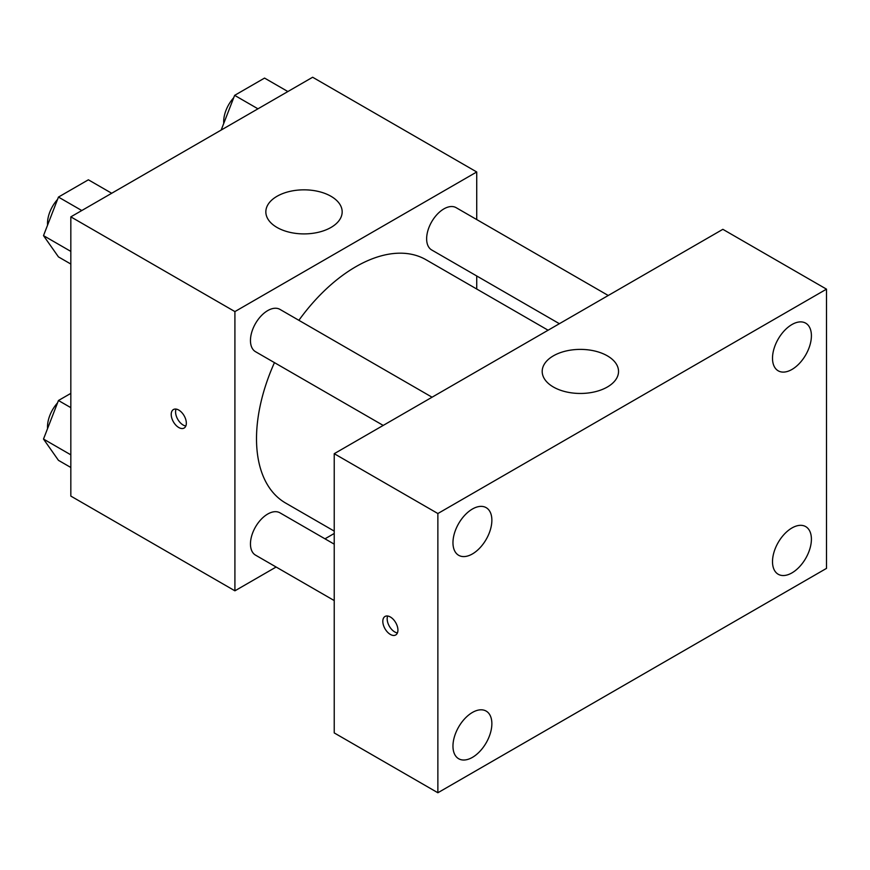 <?xml version="1.0" encoding="UTF-8"?>
<svg xmlns="http://www.w3.org/2000/svg" width="870" height="870" viewBox="0 0 870 870"><rect width="100%" height="100%" fill="white"/><g stroke="black" fill="none" stroke-linecap="round" stroke-linejoin="round"><path stroke-width="1.3" d="M276.127 567.022L234.911 590.817L70.829 496.085L70.829 216.858L312.645 77.245L476.727 171.977L476.727 219.566M334.232 533.473L324.978 538.824M274.452 362.627A140.451 81.095 120 0 0 256.509 438.741A140.451 81.095 120 0 0 285.599 503.034L334.232 531.113M548.1 330.219L426.05 259.76A140.451 81.095 120 0 0 298.878 320.312M476.727 275.975L476.727 289.025M234.911 590.817L234.911 311.59L476.727 171.977M608.25 295.495L456.13 207.669A24.425 14.105 120 0 0 437.305 214.216A24.425 14.105 120 0 0 426.637 238.793A24.425 14.105 120 0 0 431.705 249.973L559.388 323.705M334.232 544.163L279.944 512.822A24.425 14.105 120 0 0 261.12 519.368A24.425 14.105 120 0 0 250.462 543.946A24.425 14.105 120 0 0 255.519 555.125L334.232 600.572M383.213 425.419L255.519 351.697A24.425 14.105 -60 0 1 255.519 323.488A24.425 14.105 -60 0 1 279.944 309.383L432.064 397.209M234.911 311.59L70.829 216.858M277.019 227.451A38.171 22.033 180 0 1 265.839 211.867A38.171 22.033 180 0 1 304.011 189.834A38.171 22.033 180 0 1 342.171 211.867A38.171 22.033 180 0 1 318.616 232.225A38.171 22.033 180 0 1 277.019 227.451M186.332 423.157A10.69 6.166 60 0 1 184.125 428.051A10.69 6.166 60 0 1 173.434 421.885A10.69 6.166 60 0 1 173.434 409.542A10.69 6.166 60 0 1 181.667 412.402A10.69 6.166 60 0 1 186.332 423.157M185.832 425.995A10.69 6.166 60 0 1 177.784 419.362A10.69 6.166 60 0 1 176.077 409.085M334.232 732.921L334.232 453.694L722.861 229.321L826.5 289.155L826.5 568.382L437.871 792.755L334.232 732.921M437.871 792.755L437.871 513.528L334.232 453.694M397.927 630.087A10.69 6.166 60 0 1 395.709 634.969A10.69 6.166 60 0 1 385.029 628.803A10.69 6.166 60 0 1 385.029 616.46A10.69 6.166 60 0 1 393.262 619.331A10.69 6.166 60 0 1 397.927 630.087M437.871 513.528L826.5 289.155M607.358 387.009A38.171 22.033 180 0 1 565.761 391.783A38.171 22.033 180 0 1 542.195 371.425A38.171 22.033 180 0 1 580.366 349.392A38.171 22.033 180 0 1 618.537 371.425A38.171 22.033 180 0 1 607.358 387.009M791.95 324.532A27.503 15.877 120 0 0 772.506 358.222A27.503 15.877 120 0 0 778.204 370.816A27.503 15.877 120 0 0 805.707 354.938A27.503 15.877 120 0 0 805.707 323.172A27.503 15.877 120 0 0 791.95 324.532M472.41 509.026A27.503 15.877 120 0 0 452.965 542.706A27.503 15.877 120 0 0 458.664 555.299A27.503 15.877 120 0 0 486.167 539.422A27.503 15.877 120 0 0 486.167 507.656A27.503 15.877 120 0 0 472.41 509.026M472.41 712.454A27.503 15.877 120 0 0 452.965 746.145A27.503 15.877 120 0 0 458.664 758.738A27.503 15.877 120 0 0 486.167 742.86A27.503 15.877 120 0 0 486.167 711.094A27.503 15.877 120 0 0 472.41 712.454M791.95 527.97A27.503 15.877 120 0 0 772.506 561.661A27.503 15.877 120 0 0 778.204 574.254A27.503 15.877 120 0 0 805.707 558.366A27.503 15.877 120 0 0 805.707 526.611A27.503 15.877 120 0 0 791.95 527.97M397.427 632.914A10.69 6.166 60 0 1 389.379 626.291A10.69 6.166 60 0 1 387.661 616.014M70.829 264.045L58.453 256.9L43.5 235.629L58.453 197.077L88.37 179.796L111.697 193.26M70.829 251.397L43.5 235.629M81.78 210.529L58.453 197.077M57.54 199.437A24.425 14.105 120 0 0 47.513 223.34A24.425 14.105 120 0 0 47.578 225.112M221.176 130.054L234.639 95.352L264.556 78.082L287.872 91.546M257.955 108.815L234.639 95.352M233.715 97.723A24.425 14.105 120 0 0 223.688 121.626A24.425 14.105 120 0 0 223.764 123.399M70.829 467.484L58.453 460.339L43.5 439.056L58.453 400.504L70.829 393.37M70.829 454.836L43.5 439.056M70.829 407.649L58.453 400.504M57.54 402.875A24.425 14.105 120 0 0 47.513 426.778A24.425 14.105 120 0 0 47.578 428.551"/></g></svg>
